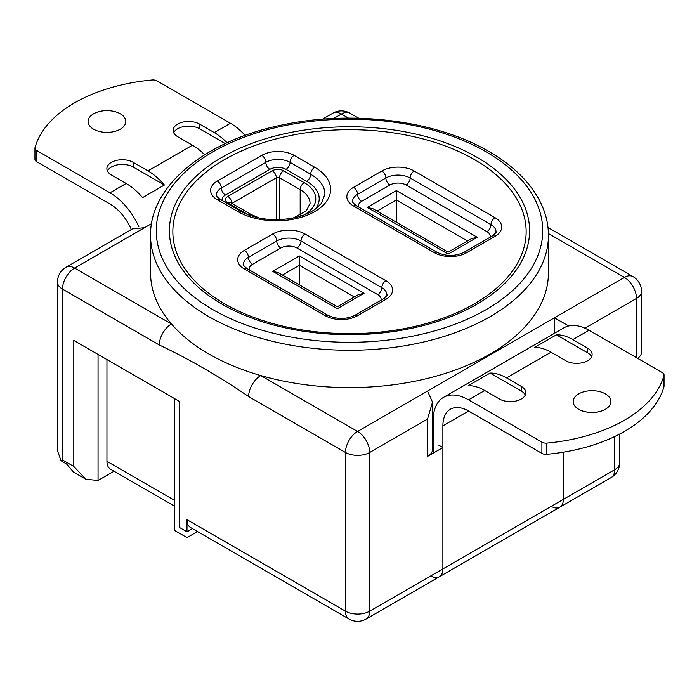 <?xml version="1.0" encoding="UTF-8"?>
<svg xmlns="http://www.w3.org/2000/svg" width="699" height="699" viewBox="0 0 699 699"><rect width="100%" height="100%" fill="white"/><g stroke="black" fill="none" stroke-linecap="round" stroke-linejoin="round"><path stroke-width="1.05" d="M605.395 393.878A18.864 10.896 0 0 0 584.836 391.519A18.864 10.896 0 0 0 573.189 401.576A18.864 10.896 0 0 0 578.711 409.282A18.864 10.896 0 0 0 599.27 411.641A18.864 10.896 0 0 0 610.917 401.576A18.864 10.896 0 0 0 605.395 393.878M572.848 339.609L587.606 348.128A15.439 8.912 180 0 1 592.123 354.437A15.439 8.912 180 0 1 582.599 362.667A15.439 8.912 180 0 1 565.779 360.736L551.022 352.217A50.022 28.877 -120 0 0 534.595 347.403L556.43 334.804A50.022 28.877 60 0 1 572.848 339.609L589.021 330.278L662.372 372.628A5.714 3.303 0 0 1 664.05 374.961A5.714 3.303 0 0 1 663.98 375.485A141.215 81.53 180 0 1 546.854 443.105L546.854 454.306A141.215 81.53 0 0 0 663.98 386.687L663.98 375.485M521.305 386.407L506.548 377.888A50.022 28.877 -120 0 0 490.13 373.074L468.304 385.682A50.022 28.877 60 0 1 484.722 390.496L499.479 399.015A15.439 8.912 0 0 0 516.299 400.946A15.439 8.912 0 0 0 525.831 392.707A15.439 8.912 0 0 0 521.305 386.407L521.305 391.073L490.13 373.074M589.021 330.278A50.022 28.877 60 0 0 564.006 327.796L443.542 397.347A50.022 28.877 -120 0 1 468.548 399.828L541.908 442.179A5.714 3.303 0 0 0 546.854 443.105M443.542 397.347A50.022 28.877 -120 0 0 433.179 420.248L433.179 453.162M664.05 374.961L664.05 386.163A5.714 3.303 180 0 1 663.98 386.687M546.854 454.306A5.714 3.303 180 0 1 541.908 453.38L541.908 442.179M468.548 411.029A36.304 20.961 -120 0 0 450.401 409.23A36.304 20.961 -120 0 0 442.886 425.848L468.548 411.029L541.908 453.38M442.886 425.848L442.886 568.925L563.35 499.374L563.35 452.192L563.35 499.374L614.692 469.728L614.692 436.56M525.29 395.04A15.439 8.912 0 0 0 521.305 391.073M556.43 334.804L587.606 352.803A15.439 8.912 180 0 1 591.59 356.77M93.605 129.21A18.864 10.896 180 0 1 88.083 121.504A18.864 10.896 180 0 1 99.73 111.447A18.864 10.896 180 0 1 120.289 113.806A18.864 10.896 180 0 1 125.811 121.504A18.864 10.896 180 0 1 114.164 131.569A18.864 10.896 180 0 1 93.605 129.21M227.096 142.771A50.022 28.877 -120 0 0 214.278 132.592L199.521 124.073A15.439 8.912 0 0 0 182.701 122.142A15.439 8.912 0 0 0 173.169 130.372A15.439 8.912 0 0 0 177.695 136.681L192.452 145.2A50.022 28.877 60 0 1 204.667 154.767M138.813 226.642A50.022 28.877 60 0 0 109.979 192.81L36.628 150.46A5.714 3.303 180 0 1 34.95 148.127A5.714 3.303 180 0 1 35.02 147.603A141.215 81.53 0 0 1 152.146 79.983A5.714 3.303 180 0 1 157.092 80.909L230.452 123.26A50.022 28.877 -120 0 1 245.131 135.423M126.152 183.47L111.394 174.951A15.439 8.912 180 0 1 106.877 168.651A15.439 8.912 180 0 1 116.401 160.421A15.439 8.912 180 0 1 133.221 162.351L147.978 170.871A50.022 28.877 60 0 1 164.405 185.017L142.57 197.625A50.022 28.877 -120 0 0 126.152 183.47L109.979 192.81M131.333 229.525A36.304 20.961 60 0 0 109.979 204.012L36.628 161.661L36.628 150.46M34.95 148.127L34.95 159.328A5.714 3.303 0 0 0 36.628 161.661M107.41 170.984A15.439 8.912 180 0 1 133.221 167.017L164.405 185.017M225.279 143.61L199.521 128.738A15.439 8.912 0 0 0 173.71 132.714M430.759 575.924A17.152 9.9 -120 0 0 439.33 576.771A17.152 9.9 -120 0 0 442.886 568.925L563.35 499.374A17.152 9.9 -120 0 1 559.794 507.221A17.152 9.9 -120 0 0 563.35 499.374M476.84 157.214A180.089 103.968 0 0 0 222.16 157.214A180.089 103.968 0 0 0 222.16 304.257A180.089 103.968 0 0 0 289.465 328.757A180.089 103.968 0 0 0 409.535 328.757A180.089 103.968 0 0 0 476.84 157.214M208.818 353.965A198.953 114.863 0 0 0 260.753 375.546A198.953 114.863 0 0 0 548.453 272.75L548.453 235.406A198.953 114.863 180 0 1 425.639 341.523A198.953 114.863 180 0 1 208.818 316.621A198.953 114.863 180 0 1 150.547 235.406L150.547 272.75A198.953 114.863 0 0 0 171.438 323.978A198.953 114.863 0 0 0 208.818 353.965M114.051 471.231L98.052 480.466L85.925 479.269L73.517 472.105L66.632 464.066L61.058 460.755L57.458 450.698L57.458 282.081A17.152 9.9 180 0 0 62.482 289.08L62.482 459.933L73.797 466.469L73.797 340.43L179.713 401.576L179.713 527.614C173.169 531.389 173.169 531.389 179.713 527.614L186.991 531.817L186.991 519.68L345.455 611.171L345.455 452.463L248.626 396.551C218.804 376.228 189.036 359.033 159.311 344.991A17.152 9.9 -60 0 1 171.438 323.978L74.61 268.075A17.152 9.9 -120 0 0 66.029 267.228A17.152 17.152 0 0 0 57.458 282.081M551.223 506.373A17.152 9.9 -120 0 0 559.794 507.221L439.33 576.771A17.152 9.9 -120 0 0 442.886 568.925L442.886 447.561L427.517 456.43L427.517 419.085L432.541 402.178L427.517 391.073L554.456 317.792L568.628 325.97M66.029 267.228L132.417 228.905L144.544 227.699L151.534 223.663M396.394 222.265L396.394 199.923L377.049 211.098M299.373 284.816L299.373 265.279L282.448 275.048M636.518 357.705L636.518 298.421A17.152 9.9 0 0 0 641.542 291.413L641.542 352.104A17.152 9.9 180 0 1 637.671 358.369M427.517 419.085L369.71 452.463L369.71 611.171A17.152 9.9 0 0 1 345.455 611.171A17.152 9.9 120 0 0 349.011 619.017L190.539 527.527A17.152 9.9 -60 0 1 186.991 519.68M174.689 506.242L110.503 469.178A17.152 9.9 -60 0 1 106.947 461.331L174.689 500.44M106.947 359.566L106.947 461.331M438.841 445.228L442.886 447.561M433.179 439.155L432.541 439.522M432.541 402.178L432.541 449.422A17.152 9.9 180 0 1 427.517 456.43M554.456 333.318L554.456 317.792L624.39 277.416L548.427 233.553M272.689 271.343L278.412 272.715L337.372 306.756L358.334 294.655L364.057 293.283L337.372 308.687C337.372 306.171 337.372 306.171 337.372 308.687C337.372 306.171 337.372 306.171 337.372 308.687L272.689 271.343L299.373 255.939L299.373 265.279L354.297 296.988M396.394 190.591L477.242 237.267L471.528 238.639L448.138 252.138L373.004 208.765L367.29 207.393L396.394 190.591L396.394 199.923L467.482 240.972M477.242 237.267L448.138 254.078C448.138 251.553 448.138 251.553 448.138 254.078C448.138 251.553 448.138 251.553 448.138 254.078L367.29 207.393M248.626 396.551A17.152 9.9 -60 0 1 260.753 375.546L357.582 431.449L427.517 391.073M61.058 460.755L62.482 459.933M85.925 479.269L73.797 466.469M186.991 531.817C186.991 539.366 186.991 539.366 186.991 531.817C186.991 539.366 186.991 539.366 186.991 531.817L192.478 528.645M506.548 377.888L551.022 352.217M468.548 399.828L484.722 390.496M587.606 352.803L587.606 348.128M214.278 132.592L230.452 123.26M147.978 170.871L192.452 145.2M133.221 167.017L133.221 162.351M199.521 128.738L199.521 124.073M212.863 309.622A193.239 111.56 0 0 0 486.137 309.622A193.239 111.56 0 0 0 486.137 151.849A193.239 111.56 0 0 0 212.863 151.849A193.239 111.56 0 0 0 212.863 309.622M474.411 159.547A176.655 101.993 0 0 0 224.589 159.547A176.655 101.993 0 0 0 224.589 303.785A176.655 101.993 0 0 0 474.411 303.785A176.655 101.993 0 0 0 474.411 159.547M559.794 507.221L611.136 477.583A17.152 9.9 -120 0 0 614.692 469.728A17.152 9.9 180 0 0 619.716 462.729L619.716 434.035M439.33 576.771L366.162 619.017A17.152 9.9 -120 0 0 369.71 611.171L442.886 568.925M144.544 227.699L74.61 268.075A17.152 9.9 -60 0 0 62.482 289.08L159.311 344.991M348.495 118.122L341.418 114.042L333.703 118.489M641.542 291.413A17.152 17.152 0 0 0 632.971 276.568A17.152 9.9 -60 0 0 624.39 277.416A17.152 9.9 60 0 1 636.518 298.421L584.941 328.198M261.776 155.353A22.866 13.202 180 0 1 294.122 155.353L314.733 167.253A54.312 31.359 180 0 1 314.733 211.596A54.312 31.359 180 0 1 237.922 211.596L217.31 199.696A22.866 13.202 180 0 1 217.31 181.024L261.776 155.353A5.714 3.303 -120 0 1 265.821 162.351L221.356 188.022A5.714 3.303 -120 0 0 217.31 181.024M381.837 170.984A22.866 13.202 180 0 1 414.184 170.984L495.032 217.669A22.866 13.202 180 0 1 495.032 236.332L466.731 252.671A22.866 13.202 180 0 1 434.394 252.671L353.545 205.995A22.866 13.202 180 0 1 353.545 187.323L381.837 170.984A5.714 3.303 -120 0 1 385.883 177.992L357.582 194.322A5.714 3.303 -120 0 0 353.545 187.323M272.689 233.999A22.866 13.202 180 0 1 305.035 233.999L385.883 280.683A22.866 13.202 180 0 1 385.883 299.355L357.582 315.686A22.866 13.202 180 0 1 325.245 315.686L244.397 269.01A22.866 13.202 180 0 1 244.397 250.338L272.689 233.999A5.714 3.303 -120 0 1 276.734 241.006L248.433 257.346A17.152 9.9 0 0 0 243.409 264.344C242.536 264.475 243.811 265.935 247.254 268.731A5.714 3.303 -60 0 0 244.397 269.01M248.704 215.012A39.45 22.779 180 0 1 248.433 214.864L227.822 202.963A8.004 4.622 180 0 1 227.822 196.428L272.287 170.748A8.004 4.622 180 0 1 283.611 170.748L304.222 182.657A39.45 22.779 180 0 1 303.96 215.012M315.249 209.15A42.875 24.753 0 0 0 306.651 181.259L286.031 169.35A11.437 6.606 0 0 0 269.866 169.35L225.393 195.03A11.437 6.606 0 0 0 222.142 200.552M490.2 237.197A11.437 6.606 0 0 0 486.95 231.666L406.093 184.99A11.437 6.606 0 0 0 389.928 184.99L361.628 201.329A11.437 6.606 0 0 0 358.377 206.852M299.373 255.939L364.057 293.283M381.051 300.212A11.437 6.606 0 0 0 377.801 294.681L296.944 248.005A11.437 6.606 0 0 0 280.78 248.005L252.479 264.344A11.437 6.606 0 0 0 249.228 269.866M300.186 215.231L300.186 189.656L279.565 177.756A2.289 1.319 0 0 0 276.332 177.756L231.919 203.392M293.108 218.088L306.302 210.915L310.059 203.426A33.727 19.476 0 0 0 300.186 189.656A5.714 3.303 120 0 1 304.222 182.657M276.332 219.731L276.332 177.756A5.714 3.303 -120 0 0 272.287 170.748M279.565 219.669L279.565 177.756A5.714 3.303 -60 0 1 283.611 170.748M98.052 354.437L98.052 480.466M248.433 214.864A5.714 3.303 -60 0 1 251.299 214.584L230.591 202.631M231.858 203.365A5.714 3.303 -120 0 0 227.822 196.428M227.822 202.963A5.714 3.303 -60 0 1 230.679 202.675M357.582 315.686A5.714 3.303 -120 0 0 354.725 315.406C345.856 319.46 336.979 319.46 328.102 315.406L247.254 268.731M354.725 315.406L383.026 299.067A5.714 3.303 60 0 1 385.883 299.355M383.026 299.067C386.46 296.28 387.744 294.812 386.862 294.681A17.152 9.9 0 0 0 381.837 287.682A5.714 3.303 -60 0 1 385.883 280.683M325.245 315.686A5.714 3.303 -60 0 1 328.102 315.406M377.801 294.681A5.714 3.303 120 0 0 381.837 287.682L300.989 241.006A5.714 3.303 -60 0 1 305.035 233.999M296.944 248.005A5.714 3.303 120 0 0 300.989 241.006A17.152 9.9 0 0 0 276.734 241.006A5.714 3.303 60 0 0 280.78 248.005M244.397 250.338A5.714 3.303 60 0 1 248.433 257.346A5.714 3.303 -120 0 0 252.479 264.344M294.122 155.353A5.714 3.303 120 0 0 290.076 162.351A17.152 9.9 0 0 0 265.821 162.351A5.714 3.303 60 0 0 269.866 169.35M314.733 167.253A5.714 3.303 120 0 0 310.688 174.252L290.076 162.351A5.714 3.303 -60 0 1 286.031 169.35M237.922 211.596A5.714 3.303 -60 0 1 240.788 211.316L220.168 199.407A5.714 3.303 120 0 0 217.31 199.696M225.393 195.03A5.714 3.303 60 0 1 221.356 188.022A17.152 9.9 0 0 0 216.332 195.021C215.449 195.161 216.734 196.62 220.168 199.407M240.788 211.316C256.585 219.661 274.856 221.74 295.616 217.546C303.855 215.537 310.557 212.618 315.738 208.791L321.479 203.278L324.921 194.095A48.598 28.056 0 0 0 310.688 174.252A5.714 3.303 -60 0 1 306.651 181.259M495.032 236.332A5.714 3.303 -120 0 0 492.175 236.052C495.608 233.265 496.893 231.797 496.01 231.666A17.152 9.9 0 0 0 490.986 224.667A5.714 3.303 -60 0 1 495.032 217.669M486.95 231.666A5.714 3.303 120 0 0 490.986 224.667L410.138 177.992A5.714 3.303 -60 0 1 414.184 170.984M466.731 252.671A5.714 3.303 -120 0 0 463.874 252.391C454.997 256.446 446.128 256.446 437.251 252.391L356.403 205.716C352.96 202.92 351.684 201.461 352.558 201.329A17.152 9.9 0 0 1 357.582 194.322A5.714 3.303 60 0 0 361.628 201.329M406.093 184.99A5.714 3.303 120 0 0 410.138 177.992A17.152 9.9 0 0 0 385.883 177.992A5.714 3.303 60 0 0 389.928 184.99M434.394 252.671A5.714 3.303 -60 0 1 437.251 252.391M353.545 205.995A5.714 3.303 -60 0 1 356.403 205.716M369.71 452.463A17.152 9.9 -120 0 0 357.582 431.449A17.152 9.9 -60 0 0 345.455 452.463A17.152 9.9 0 0 0 369.71 452.463M332.838 113.186A17.152 9.9 -120 0 1 341.418 114.042A17.152 9.9 -60 0 1 349.989 113.186A17.152 17.152 0 0 0 332.838 113.186L322.422 119.206M548.453 235.406C548.418 223.278 545.377 211.509 539.322 200.08C529.178 181.294 512.402 165.121 488.994 151.561C436.508 120.639 353.432 109.874 283.558 124.693C206.257 139.931 149.726 185.357 150.547 235.406M259.547 218.088L251.299 214.584M492.175 236.052L463.874 252.391M349.011 619.017A17.152 17.152 0 0 0 366.162 619.017M632.971 276.568L548.007 227.516M358.753 118.245L349.989 113.186M611.136 477.583A17.152 17.152 0 0 0 619.716 462.729M174.689 398.683L174.689 530.515L186.991 537.618L197.502 531.546"/></g></svg>
